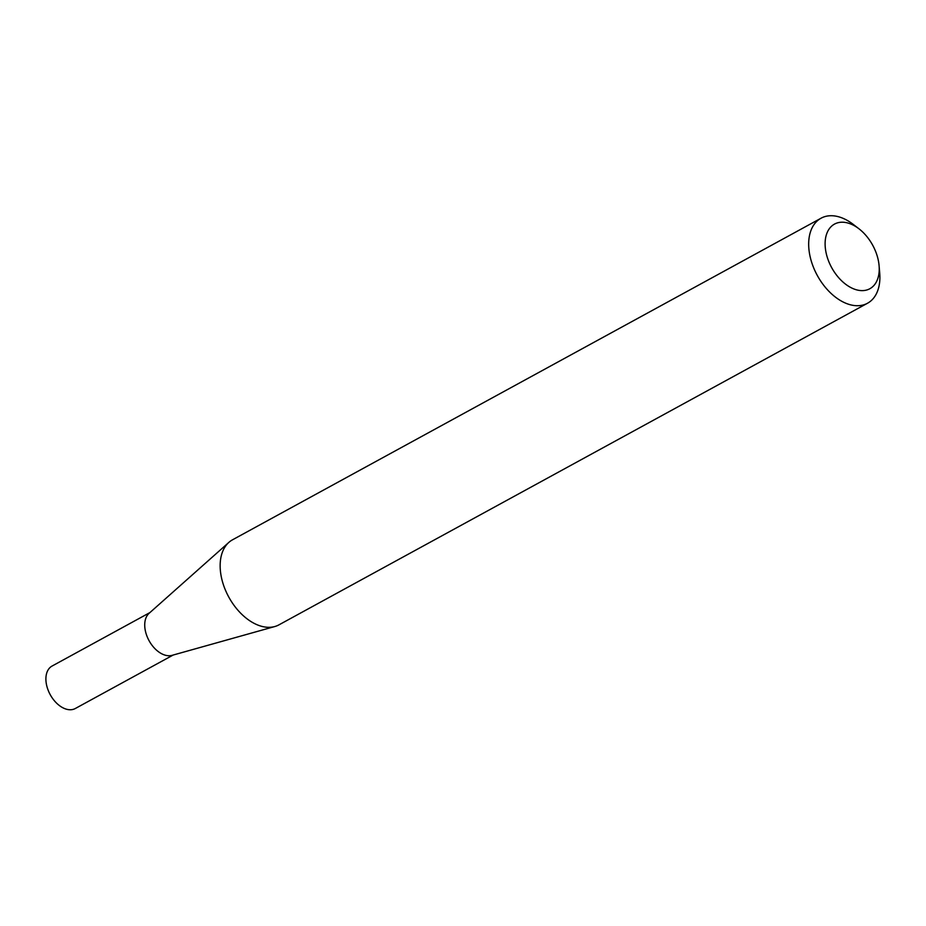 <?xml version="1.0" encoding="UTF-8"?>
<svg xmlns="http://www.w3.org/2000/svg" width="926" height="926" viewBox="0 0 926 926"><rect width="100%" height="100%" fill="white"/><g stroke="black" fill="none" stroke-linecap="round" stroke-linejoin="round"><path stroke-width="1.39" d="M879.087 265.635L879.7 272.857A48.453 30.755 -118.7 0 1 867.512 303.242L278.992 624.83A48.453 30.755 -118.7 0 1 274.848 626.52L172.039 655.353A24.203 15.36 -118.7 0 1 165.36 655.226A24.203 15.36 -118.7 0 1 146.979 636.22A24.203 15.36 -118.7 0 1 149.074 613.325L228.872 542.381A48.453 30.755 -118.7 0 1 232.53 539.8L821.049 218.212A48.453 30.755 -118.7 0 1 838.574 216.765A48.453 30.755 -118.7 0 1 853.205 224.358L858.946 228.78A36.82 23.37 61.3 0 0 847.834 223.004A36.82 23.37 61.3 0 0 825.46 249.082A36.82 23.37 61.3 0 0 856.504 289.826A36.82 23.37 61.3 0 0 879.087 265.635A36.82 23.37 61.3 0 0 858.946 228.78M173.139 655.052L75.295 708.517A24.203 15.36 -118.7 0 1 66.545 709.235A24.203 15.36 -118.7 0 1 47.562 688.597A24.203 15.36 -118.7 0 1 52.087 666.037L149.919 612.572M274.848 626.52A48.453 30.755 -118.7 0 1 261.468 626.277A48.453 30.755 -118.7 0 1 224.659 588.218A48.453 30.755 -118.7 0 1 228.872 542.381M867.512 303.242A48.453 30.755 -118.7 0 1 849.987 304.677A48.453 30.755 -118.7 0 1 812.009 263.378A48.453 30.755 -118.7 0 1 821.049 218.212"/></g></svg>

